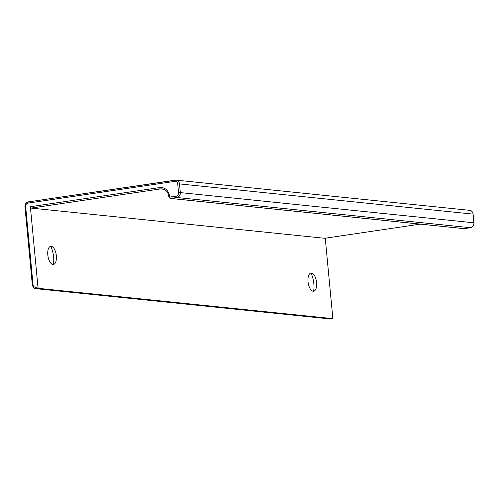 <?xml version="1.0" encoding="UTF-8"?>
<svg xmlns="http://www.w3.org/2000/svg" width="499" height="499" viewBox="0 0 499 499"><rect width="100%" height="100%" fill="white"/><g stroke="black" fill="none" stroke-linecap="round" stroke-linejoin="round"><path stroke-width="0.75" d="M325.261 238.204L332.739 317.327A1.316 0.599 -98.4 0 1 332.322 318.568A1.316 0.599 -98.4 0 1 332.253 318.568L330.326 318.855A4.385 3.873 95.9 0 1 329.465 318.873L330.394 318.855A1.316 0.599 -98.4 0 1 330.326 318.855L36.758 288.653A4.385 3.873 95.9 0 1 35.897 288.672L329.465 318.873M163.772 189.289L160.416 188.94A1.316 0.599 81.6 0 1 159.68 187.574L30.364 206.717A1.316 0.599 81.6 0 0 31.094 208.083L324.668 238.285A1.316 0.599 -98.4 0 0 324.737 238.285A1.316 0.599 -98.4 0 0 324.799 238.266M30.364 206.717L37.955 287A1.316 0.599 81.6 0 0 38.685 288.366L332.253 318.568M53.399 264.47A15.775 7.179 81.6 0 0 50.705 246.263M310.933 273.034A15.775 7.179 -98.4 0 1 313.628 291.241M311.438 273.022A9.2 4.185 -98.4 0 1 313.26 273.995A9.2 4.185 -98.4 0 1 315.574 289.645A9.2 4.185 -98.4 0 1 313.16 291.248A9.2 4.185 -98.4 0 1 308.033 281.698A9.2 4.185 -98.4 0 1 311.438 273.022M51.21 246.25A9.2 4.185 81.6 0 0 47.804 254.92A9.2 4.185 81.6 0 0 52.938 264.476A9.2 4.185 81.6 0 0 55.352 262.873A9.2 4.185 81.6 0 0 53.031 247.223A9.2 4.185 81.6 0 0 51.21 246.25M330.463 318.836A1.316 0.599 -98.4 0 1 330.394 318.855L332.322 318.568M464.276 228.623L170.702 198.421L176.883 197.504L470.451 227.706L464.276 228.623A1.316 0.599 -98.4 0 0 464.344 228.623L463.927 228.629A1.753 1.553 -84.1 0 0 464.276 228.623M168.955 196.475L168.805 196.431C168.213 192.165 165.986 189.651 162.131 188.903A8.764 7.753 95.9 0 0 160.416 188.94L31.094 208.083M420.252 224.138L324.668 238.285M37.955 287L36.022 287.287A3.069 2.713 95.9 0 1 33.034 284.648L25.649 206.536A3.069 2.713 95.9 0 1 28.063 203.099A1.316 0.599 -98.4 0 1 28.48 201.858A1.316 0.599 -98.4 0 1 28.549 201.858L175.105 180.164M38.685 288.366L36.758 288.653A1.316 0.599 81.6 0 1 36.022 287.287M464.407 228.604A1.316 0.599 -98.4 0 1 464.344 228.623L470.52 227.706A1.316 0.599 -98.4 0 1 470.451 227.706A4.385 3.873 95.9 0 0 473.9 222.797L180.332 192.595A4.385 3.873 95.9 0 1 176.883 197.504A1.316 0.599 81.6 0 1 176.147 196.138L169.972 197.055A1.316 0.599 81.6 0 0 170.702 198.421A1.753 1.553 -84.1 0 1 170.359 198.427L168.843 196.862L168.805 196.431L169.504 196.244L169.541 196.681L168.843 196.862M28.063 203.099L174.75 181.387A1.316 0.599 -98.4 0 1 175.168 180.145A1.316 0.599 -98.4 0 1 175.243 180.145A4.385 3.873 95.9 0 1 176.097 180.127A4.385 3.873 95.9 0 1 179.509 183.913L473.077 214.121L474.05 222.847C474.062 225.492 472.884 227.114 470.52 227.706M25.649 206.536L24.95 206.723C24.938 204.072 26.116 202.451 28.48 201.858L176.097 180.127L469.665 210.328A4.385 3.873 95.9 0 1 473.077 214.121L473.907 222.922M174.75 181.387A3.069 2.713 95.9 0 1 177.744 184.025L179.509 183.913L180.332 192.595L178.561 192.701A3.069 2.713 95.9 0 1 176.147 196.138M473.089 214.239L473.227 214.165C472.578 211.657 471.387 210.378 469.665 210.328M177.744 184.025L178.561 192.701M159.68 187.574A10.08 8.913 95.9 0 1 169.504 196.244M169.541 196.681A0.437 0.387 -84.1 0 0 169.972 197.055M33.034 284.648L32.335 284.835L24.95 206.723M463.927 228.629L170.359 198.427M420.289 224.138L324.737 238.285M32.335 284.835C32.99 287.343 34.181 288.622 35.897 288.672"/></g></svg>
